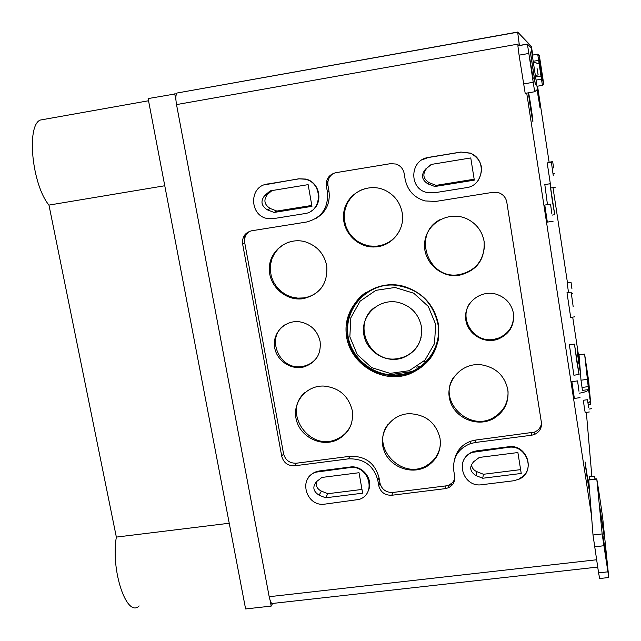 <?xml version="1.0" encoding="UTF-8"?>
<svg xmlns="http://www.w3.org/2000/svg" width="641" height="641" viewBox="0 0 641 641"><rect width="100%" height="100%" fill="white"/><g stroke="black" fill="none" stroke-linecap="round" stroke-linejoin="round"><path stroke-width="0.96" d="M530.708 107.952L529.843 103.57M529.963 104.379L530.524 108.089M538.48 97.841L537.951 95.261M586.603 473.499L586.275 471.592M587.276 478.002L586.819 475.406M587.116 477.401L587.292 478.539M586.483 473.074L586.707 474.644M578.39 360.082L578.182 359.377M578.791 363.423L578.551 361.836M552.318 200.721L549.994 183.759L554.753 214.695L552.318 200.721M547.462 204.631L544.818 184.584M577.004 362.598L574.464 344.113L579.087 374.504L577.004 362.598M578.991 374.52L573.887 375.209L569.376 344.826M553.271 175.73L551.388 162.229L553.271 175.73M555.178 187.308L550.98 187.973L547.198 162.91M573.174 306.622L571.155 292.144L573.174 306.622M574.841 316.814L570.69 317.407L567.005 292.753M537.07 68.515L538.144 74.925L537.07 68.515M594.96 479.075L594.6 476.143L595.16 479.051M589.792 479.708L589.512 476.768M588.574 407.364L587.509 399.72L588.574 407.364M589.327 411.979L585.185 412.516L584.384 407.916L583.334 400.272L587.509 399.72M551.829 213.581L550.547 204.15L551.829 213.581M553.119 221.217L547.35 222.115L544.778 205.056M578.967 391.274L577.557 380.898L578.967 391.274M580.041 397.66L574.36 398.422L571.884 381.667M553.576 167.87L552.702 161.628L553.576 167.87M571.956 288.931L571.027 282.28L571.956 288.931M568.519 292.528L567.149 282.849M320.099 341.397C317.503 330.588 310.749 324.066 299.852 321.838C285.79 319.667 272.882 332.07 274.46 346.06C275.694 360.074 290.806 370.634 304.203 366.836C316.005 362.582 321.301 354.096 320.099 341.397M326.71 265.566C324.106 253.732 317.087 245.856 305.653 241.929C288.378 236.601 269.797 249.99 269.316 267.85C268.395 285.678 285.646 301.414 303.121 298.69C320.163 294.459 328.032 283.418 326.71 265.566M352.262 410.544C348.488 395.769 338.969 387.605 323.705 386.05C305.949 385.369 291.959 402.732 296.302 419.727C300.212 436.809 320.812 447.266 336.589 440.135C348.568 433.989 353.792 424.126 352.262 410.544M438.444 324.338C434.269 304.884 422.571 292.184 403.349 286.231C373.775 278.154 343.504 303.297 346.172 332.983C347.959 362.694 381.235 384.448 409.206 374.096C430.888 364.665 440.631 348.079 438.444 324.338M402.187 212.708C400.168 202.484 394.511 195.024 385.209 190.337C368.255 182.14 346.789 193.382 343.88 211.746C340.483 230.023 356.652 248.211 375.105 246.929C391.891 246.392 405.4 229.47 402.187 212.708M440.022 438.316C436.024 422.748 425.856 414.535 409.519 413.677C391.074 413.998 377.773 433.092 383.879 450.11C389.52 467.265 412.115 475.63 427.339 466.111C437.226 459.477 441.457 450.214 440.022 438.316M484.107 241.393C482.232 231.417 476.776 224.038 467.746 219.238C450.262 210.256 427.427 222.074 424.839 241.208C421.69 260.238 439.758 278.314 458.94 275.342C476.736 270.999 485.125 259.685 484.107 241.393M507.808 389.552C504.547 375.378 495.565 367.101 480.862 364.721C461.408 362.59 444.854 381.451 449.79 399.76C454.173 418.196 477.841 428.076 494.179 418.212C504.627 411.442 509.17 401.891 507.808 389.552M513.489 313.513C511.574 304.018 505.965 297.632 496.671 294.339C481.503 289.436 464.861 301.863 465.598 317.359C465.855 332.855 483.122 344.546 497.905 339.201C509.315 334.346 514.515 325.78 513.489 313.513M249.453 231.377C245.631 234.165 244.053 237.963 244.726 242.779L283.57 453.828C285.429 460.286 289.716 463.411 296.422 463.211L349.826 456.312L348.448 458.86C363.88 458.403 373.671 465.542 377.805 480.277L378.767 485.734C380.594 492.264 384.945 495.437 391.819 495.253L445.199 488.65L448.283 487.825C453.107 485.421 455.238 481.559 454.685 476.231L453.764 470.718C452.546 457.786 458.051 448.764 470.278 443.66L470.863 441.168C462.145 444.429 456.737 450.447 454.621 459.236M448.283 487.825L449.004 485.061L445.944 485.886L392.909 492.464C386.082 492.641 381.756 489.492 379.945 483.01L378.999 477.577C374.881 462.938 365.162 455.847 349.826 456.312M449.004 485.061L452.49 482.705L454.765 479.228M475.854 440.022L475.302 442.498L531.541 435.247L534.201 434.59L534.362 432.146L475.854 440.022L470.863 441.168M534.362 432.146C538.336 430.504 540.716 427.619 541.509 423.493M333.785 173.214C329.258 175.995 327.319 180.065 327.96 185.417L328.969 191.178L327.399 191.988C328.593 208.021 321.598 218.044 306.414 222.05L251.657 230.784C245.03 232.555 242.01 236.938 242.61 243.925L281.76 456.344C283.634 462.842 287.945 465.991 294.7 465.791L348.448 458.86M316.253 218.252C326.149 212.083 330.387 203.053 328.969 191.178M534.201 434.59C539.498 432.202 541.901 428.172 541.405 422.499L506.799 202.187C505.885 197.564 503.209 194.415 498.77 192.749L493.081 192.292L435.728 201.434L424.927 200.929C414.11 197.628 407.516 190.425 405.144 179.328L404.167 173.471C403.197 168.815 400.497 165.674 396.05 164.048L390.577 163.647L335.796 172.693C328.977 174.544 325.844 179.039 326.389 186.186L327.399 191.988M475.302 442.498L470.278 443.66M470.638 302.199C457.802 317.72 473.491 343.159 493.506 339.41L497.993 338.328C508.834 333.793 514.026 325.7 513.569 314.058M453.315 377.805C437.458 401.595 470.053 432.899 494.251 417.139C503.658 411.161 508.257 402.636 508.057 391.547M440.006 219.671C411.738 233.893 428.188 280.526 459.172 274.604C474.628 271.239 483.058 261.696 484.484 245.96M387.909 424.55C369.825 447.65 403.093 481.487 427.571 464.925C434.702 460.39 438.933 453.972 440.271 445.663M366.676 188.125L360.787 190.153L355.483 193.39L351.004 197.684L347.542 202.844L345.259 208.637L344.249 214.783L344.562 221.025L346.172 227.074L349 232.667L352.935 237.547L357.79 241.497L363.351 244.341L369.376 245.96L375.578 246.272C386.403 245.295 394.439 240.03 399.688 230.488M374.36 307.624C351.508 324.122 369.793 363.92 397.62 358.615L402.228 357.582C412.027 354.177 418.317 347.494 421.097 337.543M421.409 326.493C418.613 313.85 410.905 305.813 398.277 302.376C380.065 298.153 361.957 313.697 363.527 331.918C364.593 350.146 384.632 363.8 402.035 358.103C416.321 352.43 422.78 341.893 421.409 326.493M394.407 285.109C369.248 283.034 344.409 306.446 347.887 334.826C350.387 358.031 374.376 378.182 400.465 374.6C424.35 371.756 442.322 347.646 437.867 323.777C432.379 300.925 417.892 288.041 394.407 285.109C370.402 283.346 348.432 302.993 347.598 326.453M365.666 292.56C347.366 305.324 341.629 331.421 352.51 351.068C363.215 370.819 388.55 380.65 409.543 373.094C425.231 366.932 434.878 355.619 438.468 339.137M304.924 392.572C281.744 412.003 309.891 452.514 337.078 439.005C343.728 435.976 348.432 431.097 351.188 424.374M288.522 242.154L283.162 244.782L278.498 248.5L274.741 253.131L272.056 258.475L270.55 264.292L270.302 270.326L271.303 276.311L273.515 281.992L276.84 287.112L281.127 291.455L286.198 294.828L291.823 297.087L297.769 298.129L303.762 297.913C311.502 296.671 317.704 292.905 322.359 286.615M285.197 324.658C264.997 336.365 279.027 370.891 302.071 366.468L304.796 365.907C310.476 364.28 314.835 360.955 317.88 355.923M272.008 190.569L267.69 194.215C263.267 199.848 264.132 204.615 270.278 208.509L276.888 211.065L311.806 205.432M274.084 212.443L267.409 209.863C261.199 205.929 260.326 201.114 264.789 195.425L270.181 190.866L308.137 184.64L311.967 206.338L274.084 212.443L276.888 211.065M431.441 164.4L426.89 168.142C422.195 173.919 422.996 178.799 429.294 182.765L436.104 185.361L474.164 179.224M434.87 186.507L427.988 183.887C421.626 179.873 420.808 174.945 425.56 169.112L431.249 164.433L470.766 157.942L474.316 180.145L434.87 186.507L436.104 185.361M471.48 464.324C471.792 467.746 473.571 470.182 476.816 471.64L483.45 474.276L520.62 469.629M482.713 478.25L476.015 475.59C469.829 471.632 469.068 466.993 473.723 461.664L479.3 457.442L517.888 452.546L521.237 473.459L482.713 478.25L483.45 474.276M316.277 481.848C315.701 486.062 317.407 489.155 321.389 491.118L327.831 493.714L361.981 489.444M325.604 497.801L319.098 495.181C313.056 491.302 312.239 486.759 316.63 481.551L321.926 477.441L359.024 472.721L362.646 493.193L325.604 497.801L327.831 493.714M298.353 178.967L267.225 184.103C248.516 186.307 249.405 216.578 268.13 218.629L273.459 218.629L304.507 213.645C322.567 211.69 323.192 182.661 305.132 179.216L298.738 178.807L264.228 184.888M460.719 152.165L428.3 157.518C409.976 159.665 408.613 188.382 426.529 192.412L434.101 192.837L466.424 187.653C483.739 185.762 486.928 159.112 470.43 153.263L460.863 152.045L428.5 157.39L421.73 160.018M508.209 447.362L472.842 452.298C453.972 458.179 462.498 487.993 482.024 484.684L513.585 480.782L519.146 479.139C536.357 471.784 526.886 444.093 508.209 447.362L508.281 446.801L476.672 450.847L472.97 451.737L472.842 452.298M349.601 467.634L316.622 472.056C297.536 476.776 305.669 507.368 325.051 504.098L359.176 499.427C377.285 493.658 368.527 464.34 349.601 467.634L349.898 467.057L319.514 470.943L316.966 471.48L316.622 472.056M519.418 45.583L517.64 32.058L531.357 46.336L532.815 55.062M537.551 86.19L549.121 162.213M552.991 187.653L567.477 282.801M572.701 317.127L579.64 362.734M591.483 515.412L526.71 93.113M586.347 412.363L591.859 476.479M597.692 567.069L273.138 603.389C271.688 604.471 270.366 602.244 269.188 596.707L176.523 104.595C175.506 98.514 175.666 94.66 177.012 93.025L517.616 32.058M349.898 467.057C362.662 464.885 374.096 479.829 368.174 490.91M307.84 478.547C309.948 475.061 312.984 472.705 316.966 471.48M508.281 446.801C526.934 443.54 536.389 471.191 519.202 478.547M462.457 463.483C463.9 457.842 467.401 453.924 472.97 451.737M460.863 152.045L470.566 153.143C481.88 159.817 484.396 168.928 478.114 180.482M298.738 178.807L305.509 179.055C320.644 181.956 323.937 205.016 310.252 211.61M604.295 537.134L599.904 507.816L604.375 537.126M600.04 509.258L604.527 538.656L600.048 509.258M604.511 538.312L599.872 507.68L604.511 538.312M598.285 488.009L596.795 479.043L602.147 533.937L593.005 535.003L588.726 479.837L596.779 478.851M600.609 503.241L602.628 517.343L608.774 577.517L602.147 533.937M605.961 555.467L602.941 535.7L605.961 555.467L605.497 555.523M607.764 571.852L598.582 572.87L599.655 578.527L608.702 577.525M598.582 572.87L593.005 535.003M535.291 84.38L530.476 52.25L535.371 84.372M530.355 52.177L535.299 84.412L530.476 52.25M535.403 84.852L530.339 51.945L535.403 84.852M534.682 91.751L537.47 89.355L531.109 47.682L527.399 44.045L517.88 45.735L519.082 55.166L525.195 93.37L534.674 91.751L527.399 44.045M533.28 78.947L532.879 79.043L529.506 56.905L533.28 78.947L532.879 79.011M529.955 57.169L529.554 57.241M586.483 371.259L589.576 391.659L586.483 371.259M589.472 390.946L586.419 370.586L589.504 390.938M586.403 370.626L589.6 391.771L586.403 370.626M588.109 403.197L590.321 401.322L590.762 404.255L588.326 404.575M579.055 354.842L581.002 380.217L582.445 390.393L588.542 389.584L584.6 354.08L588.678 381.034L590.762 404.255M587.693 374.865L585.786 362.277L587.525 374.889M590.321 401.322L588.542 389.584C588.19 390.962 585.193 392.156 579.552 393.157M539.121 59.052L542.43 80.766L539.137 59.052M539.113 58.748L542.502 80.998L539.113 58.748M532.383 55.142L537.719 54.205L540.964 76.031L535.7 76.936L540.964 76.031L541.445 79.155L536.172 80.061M537.719 54.205L539.377 55.783L542.903 78.611L543.704 84.324L542.454 85.349L541.445 79.155M542.358 76.776L540.307 63.275L542.502 76.744M539.065 63.491L536.517 63.876M244.349 235.431L244.83 238.051M326.429 181.852L327.126 185.826M229.23 523.24L116.35 537.094C110.54 570.562 126.878 618.421 139.169 605.937M164.769 185.754L48.956 205.096C32.186 184.977 26.185 126.413 40.071 120.099L45.295 119.17M270.109 600.377L271.191 606.098L272.441 603.758M271.191 606.098L245.607 608.95L148.119 98.578L176.507 93.73M174.737 93.826L175.93 100.164M326.87 180.241L327.783 185.505M48.956 205.096L116.35 537.094M578.166 359.264L578.446 360.33M532.911 121.494C533.248 120.989 528.913 92.705 528.553 93.041C528.144 93.137 532.623 122.359 532.911 121.494M589.111 488.33L585.065 461.913C585.401 466.768 589.552 493.858 589.111 488.33M537.158 89.708L539.97 107.464L537.35 89.556M580.073 370.794L577.156 351.645L580.073 370.794M244.726 242.779L242.61 243.925M327.96 185.417L326.389 186.186M531.71 432.803L531.541 435.247M445.944 485.886L445.199 488.65M392.909 492.464L391.819 495.253M379.945 483.01L378.767 485.734M378.999 477.577L377.805 480.277M296.422 463.211L294.7 465.791M283.57 453.828L281.76 456.344M435.688 324.434L428.292 306.422L413.749 293.217L395.008 287.48L375.842 290.349L360.09 301.182L350.835 317.776L349.85 336.813L357.261 354.577L371.612 367.605L390.097 373.374L409.134 370.722L424.991 360.13L434.486 343.616L435.688 324.434M389.015 374.769L411.242 371.684M449.381 397.869L450.014 397.781M416.474 367.109L420.448 366.556M423.517 361.628L426.545 361.204M267.409 209.863L270.278 208.509M264.789 195.425L267.69 194.215M427.988 183.887L429.294 182.765M425.56 169.112L426.89 168.142M476.015 475.59L476.816 471.64M319.098 495.181L321.389 491.118M176.523 104.595L519.162 43.908M269.188 596.707L596.571 559.769M267.225 184.103L267.658 183.935M476.559 451.408L476.672 450.847M319.17 471.528L319.514 470.943M600.625 503.369L598.309 488.138M596.795 479.043L588.742 480.029M603.782 545.755L594.584 546.805M533.064 82.312L523.505 83.955M528.665 53.483L519.082 55.166M587.068 379.4L581.002 380.217M584.6 354.144L579.039 354.914M588.093 386.643L582.004 387.46M537.719 54.164L532.375 55.102M542.454 85.349L537.094 86.271M538.592 60.358L533.312 61.28M552.382 215.064L554.657 214.711M544.714 184.608L549.994 183.759M569.256 344.842L574.464 344.113M547.134 162.918L551.388 162.229M566.948 292.761L571.155 292.144M535.459 75.39L538.128 74.933M533.512 62.602L536.18 62.137M589.456 476.776L594.6 476.143M544.706 205.064L550.547 204.15M571.804 381.675L577.557 380.898M553.287 173.471L554.457 173.278M548.752 162.269L552.702 161.628M571.54 293.923L572.742 293.746M567.125 282.849L571.027 282.28M497.993 338.328L497.905 339.201M494.251 417.139L494.179 418.212M459.172 274.604L458.94 275.342M427.571 464.925L427.339 466.111M375.578 246.272L375.105 246.929M402.228 357.582L402.035 358.103M409.543 373.094L409.206 374.096M337.078 439.005L336.589 440.135M303.762 297.913L303.121 298.69M304.796 365.907L304.203 366.836M452.434 484.732L448.98 485.157M517.607 32.194L177.012 93.025M517.856 45.864L527.391 44.173M579.031 354.85L584.6 354.08M588.983 409.07L591.491 408.742M40.071 120.099L148.536 100.765"/></g></svg>

